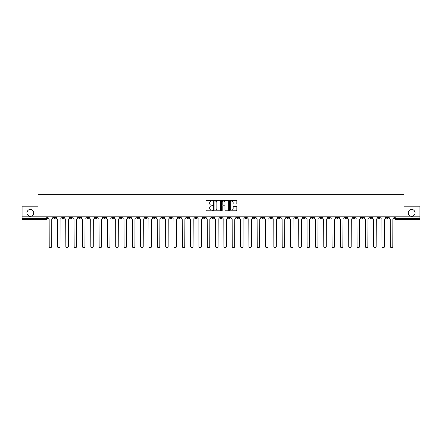 <?xml version="1.0" encoding="UTF-8"?>
<svg xmlns="http://www.w3.org/2000/svg" width="442" height="442" viewBox="0 0 442 442"><rect width="100%" height="100%" fill="white"/><g stroke="black" fill="none" stroke-linecap="round" stroke-linejoin="round"><path stroke-width="0.66" d="M212.464 200.69A0.365 0.365 0 0 0 212.099 200.325L206.536 200.325A0.525 0.525 0 0 0 206.011 200.845L206.011 210.27A0.525 0.525 0 0 0 206.536 210.795L212.099 210.795A0.365 0.365 0 0 0 212.464 210.425A0.365 0.365 0 0 0 212.099 210.06L211.381 210.06A1.674 1.674 0 0 1 209.707 208.386L209.707 207.602A1.674 1.674 0 0 1 211.381 205.922L212.099 205.922A0.365 0.365 0 0 0 212.464 205.558A0.365 0.365 0 0 0 212.099 205.193L211.381 205.193A1.674 1.674 0 0 1 209.707 203.519L209.707 202.729A1.674 1.674 0 0 1 211.381 201.055L212.099 201.055A0.365 0.365 0 0 0 212.464 200.69M408.22 212.867A3.414 3.414 0 0 0 411.635 216.282A3.414 3.414 0 0 0 415.044 212.867A3.414 3.414 0 0 0 411.635 209.453A3.414 3.414 0 0 0 408.22 212.867M26.956 212.867A3.414 3.414 0 0 0 30.365 216.282A3.414 3.414 0 0 0 33.78 212.867A3.414 3.414 0 0 0 30.365 209.453A3.414 3.414 0 0 0 26.956 212.867M328.102 216.812L328.102 217.398L330.24 217.398A1.066 1.066 0 0 1 329.168 218.464A1.066 1.066 0 0 1 328.102 217.398L328.102 216.812M278.178 216.812L278.178 217.398L280.311 217.398A1.066 1.066 0 0 1 279.245 218.464A1.066 1.066 0 0 1 278.178 217.398L278.178 216.812M269.858 216.812L269.858 217.398L271.99 217.398A1.066 1.066 0 0 1 270.924 218.464A1.066 1.066 0 0 1 269.858 217.398L269.858 216.812M219.934 216.812L219.934 217.398L222.066 217.398A1.066 1.066 0 0 1 221 218.464A1.066 1.066 0 0 1 219.934 217.398L219.934 216.812M203.292 216.812L203.292 217.398L205.425 217.398A1.066 1.066 0 0 1 204.359 218.464A1.066 1.066 0 0 1 203.292 217.398L203.292 216.812M186.651 217.398L186.651 216.812L186.651 217.398A1.066 1.066 0 0 0 187.717 218.464A1.066 1.066 0 0 1 186.651 217.398L188.784 217.398A1.066 1.066 0 0 1 187.717 218.464M178.33 216.812L178.33 217.398L180.463 217.398A1.066 1.066 0 0 1 179.397 218.464A1.066 1.066 0 0 1 178.33 217.398L178.33 216.812M170.01 217.398L170.01 216.812L170.01 217.398A1.066 1.066 0 0 0 171.076 218.464A1.066 1.066 0 0 1 170.01 217.398L172.142 217.398A1.066 1.066 0 0 1 171.076 218.464A1.066 1.066 0 0 0 172.142 217.398L172.142 216.812L172.142 217.398M161.689 217.398L161.689 216.812L161.689 217.398A1.066 1.066 0 0 0 162.755 218.464A1.066 1.066 0 0 1 161.689 217.398L163.822 217.398A1.066 1.066 0 0 1 162.755 218.464M145.048 217.398L145.048 216.812L145.048 217.398A1.066 1.066 0 0 0 146.114 218.464A1.066 1.066 0 0 1 145.048 217.398L147.18 217.398A1.066 1.066 0 0 1 146.114 218.464A1.066 1.066 0 0 0 147.18 217.398L147.18 216.812L147.18 217.398M128.407 216.812L128.407 217.398L130.539 217.398A1.066 1.066 0 0 1 129.473 218.464A1.066 1.066 0 0 1 128.407 217.398L128.407 216.812M120.086 217.398L120.086 216.812L120.086 217.398A1.066 1.066 0 0 0 121.152 218.464A1.066 1.066 0 0 1 120.086 217.398L122.219 217.398A1.066 1.066 0 0 1 121.152 218.464M111.76 217.398L111.76 216.812L111.76 217.398A1.066 1.066 0 0 0 112.832 218.464A1.066 1.066 0 0 1 111.76 217.398L113.898 217.398A1.066 1.066 0 0 1 112.832 218.464M103.439 217.398L103.439 216.812L103.439 217.398A1.066 1.066 0 0 0 104.511 218.464A1.066 1.066 0 0 1 103.439 217.398L105.577 217.398A1.066 1.066 0 0 1 104.511 218.464M95.118 217.398L95.118 216.812L95.118 217.398A1.066 1.066 0 0 0 96.185 218.464A1.066 1.066 0 0 1 95.118 217.398L97.257 217.398A1.066 1.066 0 0 1 96.185 218.464A1.066 1.066 0 0 0 97.257 217.398L97.257 216.812L97.257 217.398M86.798 216.812L86.798 217.398L88.936 217.398A1.066 1.066 0 0 1 87.864 218.464A1.066 1.066 0 0 1 86.798 217.398L86.798 216.812M78.477 216.812L78.477 217.398L80.615 217.398A1.066 1.066 0 0 1 79.543 218.464A1.066 1.066 0 0 1 78.477 217.398L78.477 216.812M53.515 216.812L53.515 217.398L55.648 217.398A1.066 1.066 0 0 1 54.581 218.464A1.066 1.066 0 0 1 53.515 217.398L53.515 216.812M236.299 204.016A0.525 0.525 0 0 0 236.824 203.491L236.824 200.845A0.525 0.525 0 0 0 236.299 200.325L230.122 200.325A0.525 0.525 0 0 0 229.597 200.845L229.597 210.27A0.525 0.525 0 0 0 230.122 210.795L236.299 210.795A0.525 0.525 0 0 0 236.824 210.27L236.824 207.077A0.525 0.525 0 0 0 236.299 206.552L233.658 206.552A0.525 0.525 0 0 0 233.133 207.077L233.133 208.663A1.398 1.398 0 0 1 231.735 210.06A1.398 1.398 0 0 1 230.332 208.663L230.332 202.458A1.398 1.398 0 0 1 231.735 201.055A1.398 1.398 0 0 1 233.133 202.458L233.133 203.491A0.525 0.525 0 0 0 233.658 204.016L236.299 204.016M22.1 216.812L22.1 206.199L37.995 206.199L37.995 194.303L404.005 194.303L404.005 206.199L419.9 206.199L419.9 216.812L22.1 216.812L22.1 218.464L47.327 218.464L47.327 216.812M220.541 200.845A0.525 0.525 0 0 0 220.017 200.325L213.84 200.325A0.525 0.525 0 0 0 213.315 200.845L213.315 210.27A0.525 0.525 0 0 0 213.84 210.795L220.017 210.795A0.525 0.525 0 0 0 220.541 210.27L220.541 200.845M221.983 200.325L228.16 200.325A0.525 0.525 0 0 1 228.685 200.845L228.685 210.27A0.525 0.525 0 0 1 228.16 210.795L225.514 210.795A0.525 0.525 0 0 1 224.995 210.27L224.995 206.447A0.525 0.525 0 0 0 224.47 205.922L222.713 205.922A0.525 0.525 0 0 0 222.193 206.447L222.193 210.425A0.365 0.365 0 0 1 221.823 210.795A0.365 0.365 0 0 1 221.459 210.425L221.459 200.845A0.525 0.525 0 0 1 221.983 200.325M394.673 216.812L394.673 218.464L419.9 218.464L419.9 219.536L395.739 219.536A1.066 1.066 0 0 1 394.673 218.464A1.066 1.066 0 0 0 395.739 219.536L395.739 216.812M419.9 216.812L419.9 218.464M46.261 216.812L46.261 219.536A1.066 1.066 0 0 0 47.327 218.464A1.066 1.066 0 0 1 46.261 219.536L22.1 219.536L22.1 218.464M388.485 216.812L388.485 217.398A1.066 1.066 0 0 1 387.419 218.464A1.066 1.066 0 0 1 386.352 217.398L388.485 217.398M386.352 216.812L386.352 217.398M380.164 216.812L380.164 217.398A1.066 1.066 0 0 1 379.098 218.464A1.066 1.066 0 0 1 378.032 217.398L380.164 217.398M378.032 216.812L378.032 217.398M371.844 217.398L371.844 216.812L371.844 217.398A1.066 1.066 0 0 1 370.777 218.464A1.066 1.066 0 0 1 369.711 217.398L371.844 217.398A1.066 1.066 0 0 1 370.777 218.464M369.711 216.812L369.711 217.398M363.523 216.812L363.523 217.398A1.066 1.066 0 0 1 362.457 218.464A1.066 1.066 0 0 1 361.385 217.398A1.066 1.066 0 0 0 362.457 218.464M361.385 216.812L361.385 217.398L363.523 217.398M355.202 216.812L355.202 217.398A1.066 1.066 0 0 1 354.136 218.464A1.066 1.066 0 0 1 353.064 217.398L355.202 217.398A1.066 1.066 0 0 1 354.136 218.464M353.064 216.812L353.064 217.398M346.882 216.812L346.882 217.398A1.066 1.066 0 0 1 345.815 218.464A1.066 1.066 0 0 1 344.743 217.398A1.066 1.066 0 0 0 345.815 218.464M344.743 216.812L344.743 217.398L346.882 217.398M338.561 216.812L338.561 217.398A1.066 1.066 0 0 1 337.489 218.464A1.066 1.066 0 0 1 336.423 217.398L338.561 217.398M336.423 216.812L336.423 217.398M330.24 216.812L330.24 217.398A1.066 1.066 0 0 1 329.168 218.464M321.914 216.812L321.914 217.398A1.066 1.066 0 0 1 320.848 218.464A1.066 1.066 0 0 1 319.781 217.398L321.914 217.398M319.781 216.812L319.781 217.398M313.593 216.812L313.593 217.398A1.066 1.066 0 0 1 312.527 218.464A1.066 1.066 0 0 1 311.461 217.398L313.593 217.398M311.461 216.812L311.461 217.398M305.273 216.812L305.273 217.398A1.066 1.066 0 0 1 304.207 218.464A1.066 1.066 0 0 1 303.14 217.398L305.273 217.398M303.14 216.812L303.14 217.398M296.952 216.812L296.952 217.398A1.066 1.066 0 0 1 295.886 218.464A1.066 1.066 0 0 1 294.82 217.398L296.952 217.398M294.82 216.812L294.82 217.398M288.632 216.812L288.632 217.398A1.066 1.066 0 0 1 287.565 218.464A1.066 1.066 0 0 1 286.499 217.398L288.632 217.398M286.499 216.812L286.499 217.398M280.311 216.812L280.311 217.398M271.99 216.812L271.99 217.398L271.99 216.812M263.67 216.812L263.67 217.398A1.066 1.066 0 0 1 262.603 218.464A1.066 1.066 0 0 1 261.537 217.398L263.67 217.398A1.066 1.066 0 0 1 262.603 218.464M261.537 216.812L261.537 217.398M255.349 216.812L255.349 217.398A1.066 1.066 0 0 1 254.283 218.464A1.066 1.066 0 0 1 253.216 217.398L255.349 217.398M253.216 216.812L253.216 217.398M247.028 216.812L247.028 217.398A1.066 1.066 0 0 1 245.962 218.464A1.066 1.066 0 0 1 244.896 217.398L247.028 217.398M244.896 216.812L244.896 217.398M238.708 216.812L238.708 217.398A1.066 1.066 0 0 1 237.641 218.464A1.066 1.066 0 0 1 236.575 217.398L238.708 217.398M236.575 216.812L236.575 217.398M230.387 216.812L230.387 217.398A1.066 1.066 0 0 1 229.321 218.464A1.066 1.066 0 0 1 228.254 217.398L230.387 217.398M228.254 216.812L228.254 217.398M222.066 216.812L222.066 217.398A1.066 1.066 0 0 1 221 218.464M213.746 216.812L213.746 217.398A1.066 1.066 0 0 1 212.679 218.464A1.066 1.066 0 0 1 211.613 217.398L213.746 217.398M211.613 216.812L211.613 217.398M205.425 217.398L205.425 216.812L205.425 217.398A1.066 1.066 0 0 1 204.359 218.464M197.104 216.812L197.104 217.398A1.066 1.066 0 0 1 196.038 218.464A1.066 1.066 0 0 1 194.972 217.398A1.066 1.066 0 0 0 196.038 218.464A1.066 1.066 0 0 0 197.104 217.398L194.972 217.398L194.972 216.812M188.784 216.812L188.784 217.398L188.784 216.812M180.463 216.812L180.463 217.398A1.066 1.066 0 0 1 179.397 218.464M163.822 216.812L163.822 217.398L163.822 216.812M155.501 216.812L155.501 217.398A1.066 1.066 0 0 1 154.435 218.464A1.066 1.066 0 0 1 153.368 217.398A1.066 1.066 0 0 0 154.435 218.464A1.066 1.066 0 0 0 155.501 217.398L155.501 216.812M153.368 216.812L153.368 217.398L155.501 217.398M136.727 216.812L136.727 217.398L138.86 217.398L138.86 216.812L138.86 217.398A1.066 1.066 0 0 1 137.793 218.464A1.066 1.066 0 0 1 136.727 217.398A1.066 1.066 0 0 0 137.793 218.464M130.539 217.398L130.539 216.812L130.539 217.398A1.066 1.066 0 0 1 129.473 218.464M122.219 216.812L122.219 217.398L122.219 216.812M113.898 216.812L113.898 217.398L113.898 216.812M105.577 216.812L105.577 217.398L105.577 216.812M88.936 216.812L88.936 217.398A1.066 1.066 0 0 1 87.864 218.464M80.615 217.398L80.615 216.812L80.615 217.398A1.066 1.066 0 0 1 79.543 218.464M72.289 217.398L72.289 216.812L72.289 217.398A1.066 1.066 0 0 1 71.223 218.464A1.066 1.066 0 0 1 70.156 217.398L72.289 217.398A1.066 1.066 0 0 1 71.223 218.464M70.156 216.812L70.156 217.398M63.968 216.812L63.968 217.398A1.066 1.066 0 0 1 62.902 218.464A1.066 1.066 0 0 1 61.836 217.398L63.968 217.398M61.836 216.812L61.836 217.398M55.648 216.812L55.648 217.398L55.648 216.812M214.414 201.055A0.365 0.365 0 0 0 214.05 201.425L214.05 209.696A0.365 0.365 0 0 0 214.414 210.06L215.177 210.06A1.674 1.674 0 0 0 216.851 208.386L216.851 202.729A1.674 1.674 0 0 0 215.177 201.055L214.414 201.055M224.995 202.48A1.398 1.398 0 0 0 223.591 201.082A1.398 1.398 0 0 0 222.193 202.48L222.193 204.668A0.525 0.525 0 0 0 222.713 205.193L224.47 205.193A0.525 0.525 0 0 0 224.995 204.668L224.995 202.48M48.051 216.812L48.051 217.934A1.066 1.066 0 0 0 49.117 219L49.195 246.47A1.227 1.227 0 0 0 50.421 247.697A1.227 1.227 0 0 0 51.648 246.47L51.731 219A1.066 1.066 0 0 0 52.797 217.934L52.797 216.812M56.372 216.812L56.372 217.934A1.066 1.066 0 0 0 57.438 219L57.515 246.47A1.227 1.227 0 0 0 58.742 247.697A1.227 1.227 0 0 0 59.968 246.47L60.051 219A1.066 1.066 0 0 0 61.118 217.934L61.118 216.812M64.692 216.812L64.692 217.934A1.066 1.066 0 0 0 65.759 219L65.836 246.47A1.227 1.227 0 0 0 67.062 247.697A1.227 1.227 0 0 0 68.289 246.47L68.372 219A1.066 1.066 0 0 0 69.438 217.934L69.438 216.812M73.013 216.812L73.013 217.934A1.066 1.066 0 0 0 74.079 219L74.157 246.47A1.227 1.227 0 0 0 75.383 247.697A1.227 1.227 0 0 0 76.61 246.47L76.693 219A1.066 1.066 0 0 0 77.759 217.934L77.759 216.812M81.334 216.812L81.334 217.934A1.066 1.066 0 0 0 82.4 219L82.477 246.47A1.227 1.227 0 0 0 83.704 247.697A1.227 1.227 0 0 0 84.93 246.47L85.013 219A1.066 1.066 0 0 0 86.08 217.934L86.08 216.812M89.654 216.812L89.654 217.934A1.066 1.066 0 0 0 90.72 219L90.798 246.47A1.227 1.227 0 0 0 92.024 247.697A1.227 1.227 0 0 0 93.256 246.47L93.334 219A1.066 1.066 0 0 0 94.4 217.934L94.4 216.812M97.975 216.812L97.975 217.934A1.066 1.066 0 0 0 99.041 219L99.118 246.47A1.227 1.227 0 0 0 100.351 247.697A1.227 1.227 0 0 0 101.577 246.47L101.654 219A1.066 1.066 0 0 0 102.721 217.934L102.721 216.812M106.295 216.812L106.295 217.934A1.066 1.066 0 0 0 107.362 219L107.445 246.47A1.227 1.227 0 0 0 108.671 247.697A1.227 1.227 0 0 0 109.898 246.47L109.975 219A1.066 1.066 0 0 0 111.041 217.934L111.041 216.812M114.616 216.812L114.616 217.934A1.066 1.066 0 0 0 115.682 219L115.765 246.47A1.227 1.227 0 0 0 116.992 247.697A1.227 1.227 0 0 0 118.218 246.47L118.296 219A1.066 1.066 0 0 0 119.362 217.934L119.362 216.812M122.937 216.812L122.937 217.934A1.066 1.066 0 0 0 124.003 219L124.086 246.47A1.227 1.227 0 0 0 125.313 247.697A1.227 1.227 0 0 0 126.539 246.47L126.616 219A1.066 1.066 0 0 0 127.683 217.934L127.683 216.812M131.257 216.812L131.257 217.934A1.066 1.066 0 0 0 132.324 219L132.407 246.47A1.227 1.227 0 0 0 133.633 247.697A1.227 1.227 0 0 0 134.86 246.47L134.937 219A1.066 1.066 0 0 0 136.003 217.934L136.003 216.812M139.578 216.812L139.578 217.934A1.066 1.066 0 0 0 140.644 219L140.727 246.47A1.227 1.227 0 0 0 141.954 247.697A1.227 1.227 0 0 0 143.18 246.47L143.258 219A1.066 1.066 0 0 0 144.324 217.934L144.324 216.812M147.899 216.812L147.899 217.934A1.066 1.066 0 0 0 148.965 219L149.048 246.47A1.227 1.227 0 0 0 150.274 247.697A1.227 1.227 0 0 0 151.501 246.47L151.578 219A1.066 1.066 0 0 0 152.645 217.934L152.645 216.812M156.219 216.812L156.219 217.934A1.066 1.066 0 0 0 157.286 219L157.369 246.47A1.227 1.227 0 0 0 158.595 247.697A1.227 1.227 0 0 0 159.822 246.47L159.899 219A1.066 1.066 0 0 0 160.965 217.934L160.965 216.812M164.54 216.812L164.54 217.934A1.066 1.066 0 0 0 165.606 219L165.689 246.47A1.227 1.227 0 0 0 166.916 247.697A1.227 1.227 0 0 0 168.142 246.47L168.22 219A1.066 1.066 0 0 0 169.286 217.934L169.286 216.812M172.861 216.812L172.861 217.934A1.066 1.066 0 0 0 173.927 219L174.01 246.47A1.227 1.227 0 0 0 175.236 247.697A1.227 1.227 0 0 0 176.463 246.47L176.54 219A1.066 1.066 0 0 0 177.607 217.934L177.607 216.812M181.181 216.812L181.181 217.934A1.066 1.066 0 0 0 182.248 219L182.331 246.47A1.227 1.227 0 0 0 183.557 247.697A1.227 1.227 0 0 0 184.784 246.47L184.861 219A1.066 1.066 0 0 0 185.927 217.934L185.927 216.812M189.502 216.812L189.502 217.934A1.066 1.066 0 0 0 190.568 219L190.651 246.47A1.227 1.227 0 0 0 191.878 247.697A1.227 1.227 0 0 0 193.104 246.47L193.182 219A1.066 1.066 0 0 0 194.248 217.934L194.248 216.812M197.823 216.812L197.823 217.934A1.066 1.066 0 0 0 198.889 219L198.972 246.47A1.227 1.227 0 0 0 200.198 247.697A1.227 1.227 0 0 0 201.425 246.47L201.502 219A1.066 1.066 0 0 0 202.574 217.934L202.574 216.812M206.143 216.812L206.143 217.934A1.066 1.066 0 0 0 207.21 219L207.292 246.47A1.227 1.227 0 0 0 208.519 247.697A1.227 1.227 0 0 0 209.746 246.47L209.823 219A1.066 1.066 0 0 0 210.895 217.934L210.895 216.812M214.464 216.812L214.464 217.934A1.066 1.066 0 0 0 215.53 219L215.613 246.47A1.227 1.227 0 0 0 216.84 247.697A1.227 1.227 0 0 0 218.066 246.47L218.149 219A1.066 1.066 0 0 0 219.215 217.934L219.215 216.812M222.785 216.812L222.785 217.934A1.066 1.066 0 0 0 223.851 219L223.934 246.47A1.227 1.227 0 0 0 225.16 247.697A1.227 1.227 0 0 0 226.387 246.47L226.47 219A1.066 1.066 0 0 0 227.536 217.934L227.536 216.812M231.105 216.812L231.105 217.934A1.066 1.066 0 0 0 232.177 219L232.254 246.47A1.227 1.227 0 0 0 233.481 247.697A1.227 1.227 0 0 0 234.708 246.47L234.79 219A1.066 1.066 0 0 0 235.857 217.934L235.857 216.812M239.426 216.812L239.426 217.934A1.066 1.066 0 0 0 240.498 219L240.575 246.47A1.227 1.227 0 0 0 241.802 247.697A1.227 1.227 0 0 0 243.028 246.47L243.111 219A1.066 1.066 0 0 0 244.177 217.934L244.177 216.812M247.752 216.812L247.752 217.934A1.066 1.066 0 0 0 248.818 219L248.896 246.47A1.227 1.227 0 0 0 250.122 247.697A1.227 1.227 0 0 0 251.349 246.47L251.432 219A1.066 1.066 0 0 0 252.498 217.934L252.498 216.812M256.073 216.812L256.073 217.934A1.066 1.066 0 0 0 257.139 219L257.216 246.47A1.227 1.227 0 0 0 258.443 247.697A1.227 1.227 0 0 0 259.669 246.47L259.752 219A1.066 1.066 0 0 0 260.819 217.934L260.819 216.812M264.393 216.812L264.393 217.934A1.066 1.066 0 0 0 265.46 219L265.537 246.47A1.227 1.227 0 0 0 266.764 247.697A1.227 1.227 0 0 0 267.99 246.47L268.073 219A1.066 1.066 0 0 0 269.139 217.934L269.139 216.812M272.714 216.812L272.714 217.934A1.066 1.066 0 0 0 273.78 219L273.858 246.47A1.227 1.227 0 0 0 275.084 247.697A1.227 1.227 0 0 0 276.311 246.47L276.394 219A1.066 1.066 0 0 0 277.46 217.934L277.46 216.812M281.035 216.812L281.035 217.934A1.066 1.066 0 0 0 282.101 219L282.178 246.47A1.227 1.227 0 0 0 283.405 247.697A1.227 1.227 0 0 0 284.631 246.47L284.714 219A1.066 1.066 0 0 0 285.781 217.934L285.781 216.812M289.355 216.812L289.355 217.934A1.066 1.066 0 0 0 290.422 219L290.499 246.47A1.227 1.227 0 0 0 291.726 247.697A1.227 1.227 0 0 0 292.952 246.47L293.035 219A1.066 1.066 0 0 0 294.101 217.934L294.101 216.812M297.676 216.812L297.676 217.934A1.066 1.066 0 0 0 298.742 219L298.82 246.47A1.227 1.227 0 0 0 300.046 247.697A1.227 1.227 0 0 0 301.273 246.47L301.356 219A1.066 1.066 0 0 0 302.422 217.934L302.422 216.812M305.997 216.812L305.997 217.934A1.066 1.066 0 0 0 307.063 219L307.14 246.47A1.227 1.227 0 0 0 308.367 247.697A1.227 1.227 0 0 0 309.593 246.47L309.676 219A1.066 1.066 0 0 0 310.743 217.934L310.743 216.812M314.317 216.812L314.317 217.934A1.066 1.066 0 0 0 315.384 219L315.461 246.47A1.227 1.227 0 0 0 316.687 247.697A1.227 1.227 0 0 0 317.914 246.47L317.997 219A1.066 1.066 0 0 0 319.063 217.934L319.063 216.812M322.638 216.812L322.638 217.934A1.066 1.066 0 0 0 323.704 219L323.782 246.47A1.227 1.227 0 0 0 325.008 247.697A1.227 1.227 0 0 0 326.235 246.47L326.318 219A1.066 1.066 0 0 0 327.384 217.934L327.384 216.812M330.959 216.812L330.959 217.934A1.066 1.066 0 0 0 332.025 219L332.102 246.47A1.227 1.227 0 0 0 333.329 247.697A1.227 1.227 0 0 0 334.555 246.47L334.638 219A1.066 1.066 0 0 0 335.705 217.934L335.705 216.812M339.279 216.812L339.279 217.934A1.066 1.066 0 0 0 340.346 219L340.423 246.47A1.227 1.227 0 0 0 341.649 247.697A1.227 1.227 0 0 0 342.882 246.47L342.959 219A1.066 1.066 0 0 0 344.025 217.934L344.025 216.812M347.6 216.812L347.6 217.934A1.066 1.066 0 0 0 348.666 219L348.744 246.47A1.227 1.227 0 0 0 349.976 247.697A1.227 1.227 0 0 0 351.202 246.47L351.279 219A1.066 1.066 0 0 0 352.346 217.934L352.346 216.812M355.921 216.812L355.921 217.934A1.066 1.066 0 0 0 356.987 219L357.07 246.47A1.227 1.227 0 0 0 358.296 247.697A1.227 1.227 0 0 0 359.523 246.47L359.6 219A1.066 1.066 0 0 0 360.666 217.934L360.666 216.812M364.241 216.812L364.241 217.934A1.066 1.066 0 0 0 365.307 219L365.39 246.47A1.227 1.227 0 0 0 366.617 247.697A1.227 1.227 0 0 0 367.843 246.47L367.921 219A1.066 1.066 0 0 0 368.987 217.934L368.987 216.812M372.562 216.812L372.562 217.934A1.066 1.066 0 0 0 373.628 219L373.711 246.47A1.227 1.227 0 0 0 374.938 247.697A1.227 1.227 0 0 0 376.164 246.47L376.241 219A1.066 1.066 0 0 0 377.308 217.934L377.308 216.812M380.882 216.812L380.882 217.934A1.066 1.066 0 0 0 381.949 219L382.032 246.47A1.227 1.227 0 0 0 383.258 247.697A1.227 1.227 0 0 0 384.485 246.47L384.562 219A1.066 1.066 0 0 0 385.628 217.934L385.628 216.812M389.203 216.812L389.203 217.934A1.066 1.066 0 0 0 390.269 219L390.352 246.47A1.227 1.227 0 0 0 391.579 247.697A1.227 1.227 0 0 0 392.805 246.47L392.883 219A1.066 1.066 0 0 0 393.949 217.934L393.949 216.812"/></g></svg>
